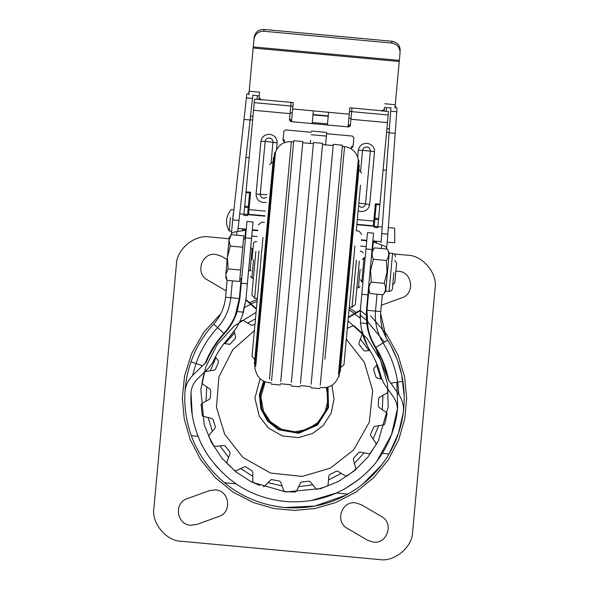 <?xml version="1.0" encoding="UTF-8"?>
<svg xmlns="http://www.w3.org/2000/svg" width="589" height="589" viewBox="0 0 589 589"><rect width="100%" height="100%" fill="white"/><g stroke="black" fill="none" stroke-linecap="round" stroke-linejoin="round"><path stroke-width="0.88" d="M394.1 253.977L407.455 255.206C422.637 255.236 437.833 273.517 435.08 288.455L412.609 531.926C412.58 547.107 394.299 562.304 379.368 559.55L181.545 541.291C166.363 541.262 151.167 522.98 153.92 508.049L176.391 264.571C176.42 249.39 194.701 234.201 209.632 236.947L229.114 238.751M401.889 297.813L381.355 305.22M395.845 271.242L398.304 271.242C412.491 271.728 415.319 293.845 401.705 297.879M227.185 259.616L221.39 256.222L215.699 254.389C201.659 252.269 194.834 273.495 207.475 279.952L226.139 290.892M196.63 524.497L190.696 525.255L196.63 524.497L218.953 516.443M190.696 525.255C176.509 524.74 173.689 502.689 187.295 498.618L209.434 490.637L215.36 489.879C229.555 490.365 232.383 512.474 218.762 516.516M367.61 540.282L373.301 542.108C387.341 544.229 394.166 523.01 381.525 516.546L361.219 504.648L355.528 502.815C341.487 500.694 334.662 521.92 347.311 528.377L367.61 540.282L373.301 542.108C387.341 544.229 394.166 523.01 381.525 516.546M412.609 531.926C412.58 547.107 394.299 562.304 379.368 559.55M181.545 541.291C166.363 541.262 151.167 522.98 153.92 508.049M176.391 264.571C176.42 249.39 194.701 234.201 209.632 236.947M407.455 255.206C422.637 255.236 437.833 273.517 435.08 288.455M221.39 256.222L215.699 254.389C201.659 252.269 194.834 273.495 207.475 279.952M331.909 385.324L334.073 399.033L331.092 413.338L323.265 425.435L312.619 433.438L298.395 437.634L282.433 435.948L268.451 428.048L259.315 416.371L254.919 398.171L260.088 378.69M346.295 339.198L364.333 362.287L372.668 390.514L369.31 422.195L353.643 449.944L330.466 468.078L302.231 476.42L270.55 473.055L242.808 457.395L224.667 434.211L216.472 407.293L218.902 376.931L232.824 349.616L254.389 330.716M386.899 413.169L386.995 414.015L386.362 412.506L378.926 407.345L378.271 406.02L378.631 398.554L379.412 397.295L387.304 392.87L388.085 391.427L387.849 388.733L388.085 391.427M386.995 414.015L384.772 423.844L383.999 424.787L384.772 423.844M383.549 424.934L374.619 426.392M376.224 443.87L376.025 444.702L375.944 443.061L370.724 435.676L370.562 434.203L374.162 426.539M376.025 444.702L369.914 453.692M369.053 453.78L360.159 452.094L358.753 452.558L359.18 452.242M355.69 469.072L355.219 469.786L355.704 468.218L353.326 459.486L353.68 458.051L358.753 452.558M355.219 469.786L347.039 475.978L355.219 469.786M328.088 484.931L327.094 486.234L328.088 484.931L328.839 475.919L329.656 474.682L336.304 471.259L337.784 471.303L345.559 475.934L346.936 476.03M317.471 489.223L327.094 486.234L317.471 489.223L315.91 488.708L310.189 481.706L308.813 481.154L301.399 482.096M296.414 491.189L295.037 492.08L296.414 491.189L300.891 482.258M295.037 492.08L284.973 491.594L283.684 490.578L280.695 482.038L279.591 481.051L271.264 479.534M263.371 486.691L264.513 486.242L270.881 479.814M259.771 485.417L253.616 482.708L252.755 481.309L252.872 472.268L252.173 470.957L245.885 466.915L244.406 466.819L236.226 470.677L234.599 470.471L227.199 463.631L226.868 462.026L230.071 453.567L229.857 452.094L225.329 446.145L223.975 445.549L214.97 446.381L213.512 445.63L208.896 436.67L209.132 435.043L215.037 428.188L215.338 426.738L213.122 419.604L212.055 418.58L202.373 416.025L201.099 404.231M202.336 403.274L200.915 405.07M201.696 403.627L209.588 399.209L210.369 397.95L210.729 390.485L210.074 389.152L202.638 383.999L202.005 382.482L204.228 372.653L205.001 371.711L204.228 372.653L202.101 383.329M205.451 371.563L214.381 370.106L215.545 369.193L218.438 362.301L218.276 360.829L215.449 356.831M224.026 343.49L229.82 344.263L235.32 338.454L235.674 337.011L234.105 331.261M239.436 322.279L241.961 320.526L239.436 322.279M243.066 320.409L242.064 320.475M243.441 320.571L251.216 325.194L252.696 325.238L255 324.053M347.296 328.404L352.774 325.82L354.401 326.026L361.801 332.873L362.132 334.478L358.929 342.938L359.143 344.403L363.671 350.352L365.025 350.948L369.899 350.499M381.716 379.176L376.945 377.924L375.878 376.901L373.662 369.759L373.963 368.309L377.159 364.598M257.283 484.386L253.616 482.708M214.131 446.212L208.896 436.67M202.373 416.025L204.015 416.46M214.838 369.958L214.381 370.106M229.82 344.263L228.841 344.403M353.621 325.688L361.801 332.873M362.206 333.624L362.132 334.478M208.778 435.823L209.132 435.043M226.794 462.873L226.868 462.026M235.379 470.81L234.599 470.471M252.983 482.133L252.755 481.309M264.513 486.242L263.784 486.647M284.178 491.27L283.684 490.578M316.617 489.194L315.91 488.708M345.934 476.089L345.559 475.934M387.901 392.259L387.304 392.87M327.985 387.098L328.522 407.64L317.515 425.008L298.719 433.29L278.516 429.72L267.502 420.98L260.765 408.626L259.396 394.601L263.622 381.157M327.101 387.326L327.653 407.36L316.948 424.294L298.623 432.385L278.928 428.91L268.186 420.384L261.626 408.332L260.309 394.652L264.446 381.547M371.696 353.474L370.179 350.948C375.546 359.614 379.316 368.743 381.495 378.337L384.19 383.895L393.894 397.649C396.743 402.265 397.847 407.043 397.2 411.976C395.241 426.642 390.264 440.432 382.261 453.324C374.081 467.165 361.285 479.174 343.873 489.341L336.319 493.045C320.313 500.135 303.195 502.925 284.98 501.423C266.788 499.56 250.48 493.685 236.042 483.79L235.872 483.679M218.033 468.159L214.904 464.581M211.053 459.663L210.685 459.162M205.752 451.719L204.486 449.562M192.22 414.803L191.027 392.944C190.262 407.728 192.64 422.188 198.14 436.331C203.647 451.439 214.028 465.582 229.29 478.769L236.042 483.79L224.475 482.722C216.215 475.787 209.301 468.189 203.75 459.921C198.257 451.653 194.134 443.583 191.366 435.705C186.286 421.533 184.143 407.087 184.931 392.384C185.513 381.856 187.538 371.644 191.027 361.749C195.798 348.055 203.352 335.487 213.674 324.046L217.577 327.631C207.932 338.115 200.753 350.072 196.019 363.509L192.544 375.546M237.036 312.03L237.691 311.603L237.036 312.03M244.649 307.421L250.87 304.277L244.649 307.421M354.593 313.849L360.129 318.082L354.593 313.849M366.211 323.464L366.77 324.009M396.868 382.254L397.671 407.772L391.471 434.741L377.107 460.789M371.085 468.034L367.374 471.899M359.076 479.277L345.036 488.701M380.649 313.127L380.766 311.581C379.912 321.822 382.173 331.327 387.54 340.096C395.469 352.87 400.594 366.608 402.905 381.304C404.525 391.729 404.65 402.132 403.288 412.536C401.374 427.135 396.625 440.94 389.034 453.95C384.875 461.187 379.345 468.365 372.439 475.478C365.46 482.597 357.273 488.804 347.878 494.112L336.319 493.045L311.552 500.451M347.878 494.112C328.758 504.81 307.605 509.279 284.413 507.512C261.295 505.001 241.321 496.741 224.475 482.722M253.042 222.23L245.944 299.138L243.419 312.133L241.357 317.979C238.427 325.238 234.231 331.879 228.76 337.895C221.891 345.434 216.516 353.724 212.622 362.75L208.948 367.72L196.895 379.471C193.244 383.498 191.285 387.989 191.027 392.944M246.968 221.552L239.856 298.579L237.198 311.559L235.696 315.682C233.03 322.271 229.224 328.301 224.254 333.764C216.45 342.349 210.435 351.817 206.231 362.176L192.551 375.546C187.825 380.546 185.285 386.156 184.931 392.384M382.261 453.324L389.034 453.95L398.451 433.371L403.288 412.536C404.091 406.381 402.618 400.402 398.886 394.593L387.886 378.941C385.64 367.992 381.466 357.582 375.362 347.709C371.482 341.429 368.832 334.81 367.426 327.845L366.704 323.508L366.461 310.263L366.991 310.307L367.941 327.749C369.355 334.707 371.983 341.267 375.811 347.429L375.362 347.709L370.805 338.866M370.179 350.948C365.902 344.035 362.986 336.739 361.44 329.067L360.483 322.934L360.38 309.696L367.477 232.795M345.831 495.224L314.865 506.069L284.413 507.512L274.776 506.187M212.025 470.618L207.063 464.537M360.431 310.55L366.211 315.203M390.971 345.971L396.831 358.649M398.039 361.94L401.698 374.862M401.75 375.068L404.209 396.426M381.554 465.038L362.868 484.07M245.944 299.138L242.572 314.747M242.293 315.535L241.357 317.979M222.465 345.566L217.937 352.391M214.101 359.504L212.622 362.75M238.839 323.449L237.882 325.246M235.504 329.199L228.76 337.895M246.261 229.209L238.044 228.451L237.765 231.47L252.88 94.954M361.793 294.323L367.882 294.883L366.461 310.263L373.559 233.354M361.44 329.067L360.659 324.421M360.129 318.045L360.122 313.959M367.58 346.406L361.639 330.024M386.237 337.872L380.634 313.436M233.612 209.934L231.175 209.706C225.683 216.362 225.027 223.467 229.209 231.013L231.646 231.234L231.396 233.958C231.536 232.913 233.377 232.132 236.933 231.595L236.601 235.151M244.825 238.994L245.628 230.306L236.933 231.595M245.628 230.306L246.18 230.071M231.374 234.164L233.303 213.277M394.571 228.422L394.799 242.661L394.615 228.171L388.32 227.59L388.372 226.846L387.518 238.42M387.555 238.022L386.612 248.286M372.174 248.367L372.785 241.762L381.598 244.943C384.992 246.121 386.664 247.233 386.612 248.263L386.546 248.992M382.327 294.677L380.766 311.581L366.991 310.307L368.817 290.495M251.658 237.242L252.269 230.638M227.111 280.349L225.55 297.254L227.111 280.349M238.862 220.419L232.773 219.852L243.993 119.412L246.791 94.38L246.401 97.862L252.49 98.429M250.082 119.979L243.993 119.412L233.502 213.299M381.606 235.607L381.009 242.41M382.283 226.264L381.466 237.522M395.138 106.02L397.023 108.243L387.834 234.164L381.753 233.605L389.101 132.812L395.19 133.372M205.001 363.833C209.412 352.45 215.699 342.305 223.864 333.403C228.657 328.206 232.434 322.235 235.21 315.498L239.333 298.527L230.829 297.739C229.533 309.181 225.116 319.142 217.577 327.631L224.254 333.764L230.351 325.908M357.339 219.594L373.772 221.111L375.37 203.787L376.143 205.37L374.854 219.322L378.506 219.66L378.617 218.497L377.866 226.625L382.232 227.023L386.369 170.302L383.093 170M386.899 128.719L389.381 128.947L390.676 111.181L389.101 132.812M390.934 107.691L390.676 111.181L396.765 111.741M367.941 327.749L367.426 327.845L367.845 329.73L366.689 323.398M225.396 298.719L225.55 297.254C224.527 307.473 220.566 316.403 213.674 324.046L215.213 322.279M224.483 303.718L223.503 307.2M221.147 313.053L218.909 317.125M366.292 312.582L366.314 319.422M241.173 278.56L239.333 298.527L239.856 298.579L237.198 311.559L243.419 312.133M237.19 311.566L234.937 317.464L235.696 315.682L235.21 315.498M249.051 92.539L246.791 94.38M290.156 112.757L292.284 112.955M312.98 114.87L328.198 116.269M348.894 118.183L351.022 118.382M398.886 394.593L397.671 382.121C395.484 368.051 390.61 354.976 383.049 342.901C377.144 333.013 374.626 322.411 375.495 311.095L377.056 294.191M387.584 377.549L375.362 347.709M222.215 336.061L217.775 341.627M213.299 348.261L209.183 355.653M232.346 223.702L232.891 217.783M229.209 231.013L230.454 217.555M394.799 242.661L387.172 242.212M326.35 387.481L328.095 399.592L325.047 412.293L317.456 422.814L307.377 429.307L295.045 431.862L281.645 429.315L270.366 421.658L263.445 411.129L260.905 396.883L265.16 381.834M220.86 313.642L203.897 332.122L191.639 353.51L184.541 376.099L182.332 398.252L184.202 418.661L190.21 439.541L200.613 459.626L215.184 477.561L233.119 492.132L253.211 502.542L274.091 508.543L294.5 510.42L314.909 508.543L335.789 502.542L355.881 492.132L373.816 477.561L388.387 459.626L398.79 439.541L404.798 418.661L406.668 398.252L404.599 376.805L397.958 354.917L386.472 334.044L370.503 315.756M384.433 342.04L366.94 320.791L384.433 342.04M360.1 314.916L366.373 320.261M351.964 108.177L351.648 111.63L388.166 115.002L387.864 118.308M374.656 221.471L373.772 221.111L373.338 225.778L374.221 226.191L374.965 218.166L378.617 218.497L387.51 122.122M376.342 243.139L376.518 241.232L376.481 241.659L372.83 241.321M377.866 226.596L377.77 227.656L374.118 227.325L374.214 226.264L377.866 226.596M375.37 203.787L379.934 204.206L388.49 111.542L381.105 110.865M349.513 111.446L351.648 111.645L350.992 118.75M348.283 317.685L360.299 310.624M349.189 307.856L356.168 312.435L348.327 317.191M356.168 312.435L360.335 310.16M245.9 299.602L249.581 302.599L257.283 299.374M242.926 230.704L242.44 230.667L242.572 229.276M265.425 211.112L248.992 209.596L248.558 214.263L247.616 214.506L249.537 193.685L248.249 207.637L244.597 207.299L243.956 214.241L244.332 210.214M249.537 193.685L250.59 192.264L246.025 191.845L244.597 207.299M248.249 207.637L247.608 214.573L243.956 214.241L243.993 213.836M243.861 215.309L247.513 215.64L243.861 215.309L243.956 214.241L239.59 213.859M247.513 215.64L247.608 214.573M271.014 163.492L272.979 142.118C272.913 139.777 271.728 138.415 269.409 138.017C267.06 137.981 265.639 139.107 265.146 141.397L277.139 142.788C277.051 138.076 274.592 135.249 269.755 134.307C264.822 134.351 261.884 136.677 260.942 141.286L265.146 141.397L260.272 194.193C260.338 196.527 261.531 197.897 263.85 198.294L266.684 197.477M358.598 205.959L361.234 207.284C363.582 207.313 365.003 206.187 365.497 203.904L369.656 204.567C368.707 209.183 365.769 211.51 360.843 211.554L358.141 210.84M366.8 147.007C364.451 146.97 363.03 148.097 362.537 150.386L370.371 151.108C370.304 148.767 369.112 147.397 366.8 147.007M374.854 219.322L374.214 226.264M245.856 300.059L256.37 309.203M261.958 99.865L254.581 99.188L254.257 102.67M254.581 99.188L254.257 102.641L290.782 106.013L291.099 102.56M254.257 102.641L253.557 110.268L290.075 113.64L290.775 106.042M256.421 308.702L249.581 302.599M251.047 303.858L257.099 301.325M349.012 309.807L354.497 313.407M351.648 111.63L350.941 119.258L387.466 122.63M284.531 140.432L284.325 142.707L284.531 140.432L283.095 139.416L283.846 131.214L282.992 140.513L284.435 141.522M283.846 131.214L285.503 129.904L311.375 132.289M351.486 146.609L351.28 148.884L351.486 146.609L353.091 145.881L353.849 137.679L352.458 136.088L326.593 133.696L325.562 144.857M351.39 147.699L352.988 146.97L353.849 137.679M291.584 120.576L290.973 120.524L290.878 121.614L348.703 126.952L350.352 125.641L350.941 119.258M350.455 124.544L348.195 125.803M312.177 123.58L313.348 110.872L328.566 112.278L328.228 115.93L313.017 114.524L312.28 122.49L327.499 123.896M290.878 121.614L289.486 120.023L290.075 113.64M290.973 120.524L289.589 118.926M246.025 191.845L253.557 110.268M359.342 261.074L355.336 304.447L352.016 307.208L356.367 260.066M357.795 277.817L358.119 274.268M258.976 251.076L254.625 298.218L251.864 294.898L255.862 251.525M360.512 185.218L356.293 230.873L359.032 231.124L361.801 234.444M351.928 244.972L340.611 367.543L343.939 364.782L354.902 245.981M262.988 237.492L252.026 356.293L254.787 359.621L266.103 237.05M252.026 356.293L253.152 344.123M340.876 364.672L358.87 169.698L361.631 173.048M269.725 164.559L273.046 161.798L255.052 356.75M274.231 156.578L274.584 153L275.468 152.05L255.678 366.491M280.703 381.466L302.849 141.529L293.72 140.69L271.573 380.627M313.068 147.228L310.381 176.273M322.198 148.075L322.632 143.355L313.503 142.516L291.356 382.452M322.301 146.889L300.486 383.292M332.019 158.036L312.074 374.118M320.269 385.118L342.415 145.181L333.286 144.342L311.139 384.278M342.297 146.396L344.55 146.609C352.141 147.802 356.713 152.168 358.274 159.693L338.484 374.133M361.609 269.725C359.614 291.319 359.614 291.319 361.609 269.725C363.604 248.131 363.604 248.131 361.609 269.725M360.093 269.585L358.406 287.844L360.093 269.585M253.572 259.756L251.886 278.015L253.572 259.756M252.048 259.616L253.594 242.874L252.048 259.616M392.583 253.403L389.071 291.445L385.721 291.135L389.233 253.093L392.583 253.403C394.667 254.176 395.587 255.339 395.329 256.892M373.389 259.3L370.569 270.557L371.284 282.138C368.611 285.724 368.258 289.53 370.231 293.558L383.167 294.75C385.913 291.172 386.266 287.366 384.219 283.331L387.039 272.074L386.325 260.493C389.071 256.907 389.425 253.101 387.385 249.066L374.449 247.873C371.777 251.459 371.423 255.273 373.389 259.3L386.325 260.493M371.284 282.138L384.219 283.331M370.231 293.558L368.375 289.538M393.872 272.707L392.399 288.684L393.872 272.707M395.698 272.862C396.898 259.882 396.898 259.889 395.698 272.884C394.497 285.864 394.497 285.856 395.698 272.862M362.957 281.763L365.136 258.144M360.527 279.782L361.808 282.021L364.054 257.673L364.915 257.754M253.101 248.241L252.063 249.456L250.207 269.6L250.995 270.992M250.207 269.6L248.536 271.566L250.789 247.218L252.063 249.456M228.981 240.194L227.398 257.319L230.218 246.062L228.981 240.194C229.298 236.712 229.298 236.704 228.981 240.194L231.271 234.658L243.809 235.814L239.59 281.505L239.878 278.442L241.704 278.612M229.224 237.558L231.271 234.658M228.112 268.901L227.398 257.319L225.815 274.459L228.112 268.901L240.651 270.056M239.59 281.505L227.052 280.342L225.815 274.481M242.756 247.218L230.218 246.062M291.643 119.92L289.766 119.751M252.99 116.357L250.509 116.129M350.131 125.324L348.254 125.148L348.924 117.837M291.481 121.673L293.248 102.574L292.659 108.958L313.348 110.872M389.115 132.613L386.568 132.378M245.907 157.337L249.184 157.638M252.652 120.016L250.104 119.781M384.153 111.144L384.411 108.295C384.087 109.9 382.99 110.695 381.127 110.68L349.851 107.794L349.262 114.185L328.566 112.278L327.396 124.986M310.631 140.315L310.344 143.451M325.85 141.721L325.533 145.159M311.493 131.038L326.704 132.444L326.372 136.103L311.154 134.697M252.843 95.256L259.263 95.845L259.175 96.736C259.212 98.37 260.139 99.357 261.972 99.688L293.248 102.574M290.782 106.027L292.91 106.226M384.499 107.404L390.912 108.001M394.917 108.369L395.256 104.717L394.917 108.369M400.049 52.767L399.349 60.409L400.049 52.767C399.968 47.363 397.192 44.131 391.737 43.056L263.916 31.261C258.321 31.269 255.008 33.948 253.969 39.286L249.176 91.236L259.594 92.193L258.917 99.585M253.263 46.929L399.349 60.409L395.256 104.717L384.831 103.752M348.092 126.893L349.262 114.185M259.594 92.193L259.263 95.845M249.176 91.236L248.838 94.888M253.969 39.286L254.131 37.475C255.17 32.137 258.49 29.465 264.086 29.45L391.906 41.245C397.406 42.283 400.174 45.522 400.218 50.956M253.432 45.117L254.131 37.475M282.043 485.881L268.017 482.708M252.821 476.332L240.724 468.557M228.628 457.373L219.925 445.925M212.379 431.273L208.116 417.542M206.04 401.197L206.732 386.833M210.361 370.761L215.927 357.501M224.843 343.645L234.599 333.087M247.719 323.111L255.486 318.804M347.989 320.836L366.947 338.204L380.487 360.041L387.481 383.807L388.195 406.896L378.433 440.778L368.191 456.762L354.637 470.618L338.535 481.404L320.946 488.553L285.849 491.948L251.967 482.185L235.99 471.944L222.134 458.389L211.341 442.287L204.199 424.698L200.805 389.601L205.73 367.028L216.958 344.948L234.267 325.953L256.082 312.354M191.366 435.705L198.14 436.331M360.483 322.934L366.704 323.508M241.276 283.199L247.365 283.758M243.529 258.814L245.466 237.838L251.547 238.405M257.386 95.676L256.973 99.408M365.983 248.963L372.071 249.522M232.39 280.835L230.829 297.739L225.55 297.254M386.097 111.321L386.369 107.581M381.267 248.506L381.598 244.943M373.286 242.094L372.498 250.627M388.784 380.796C386.553 368.861 382.224 357.737 375.811 347.429L387.54 340.096M402.905 381.304L390.706 383.211M202.668 365.857L191.027 361.749M347.4 327.285L348.276 327.948M360.372 339.131L369.075 350.58M376.621 365.224L380.884 378.955M382.96 395.3L382.268 409.664M378.639 425.737L373.073 438.996M364.157 452.853L354.401 463.418M341.281 473.387L328.5 479.969M312.766 484.857L298.498 486.669M251.768 236.02L257.246 236.528M360.726 246.077L366.203 246.585M375.87 242.977L376.356 243.021M252.306 230.196L257.783 230.704M242.565 229.298L246.217 229.636M361.263 240.253L366.741 240.761M249.883 192.905L245.959 192.544M248.359 206.474L244.707 206.143M266.942 194.664L256.068 194.083L260.942 141.286M358.856 203.146L365.497 203.904L370.371 151.108L374.523 151.771L369.656 204.567M357.692 157.16L358.333 150.276L362.537 150.386L360.564 171.76M358.333 150.276C359.275 145.667 362.213 143.341 367.138 143.296C371.983 144.239 374.442 147.066 374.523 151.771M266.235 202.358L263.452 202.564C258.615 201.622 256.149 198.795 256.068 194.083M276.499 149.665L277.139 142.788M248.05 209.78L248.992 209.596L250.59 192.264M379.868 204.898L375.951 204.538M283.927 140.373L283.824 141.463M351.994 147.758L352.097 146.668M348.703 126.952L348.798 125.862M275.468 152.05C278.376 144.931 283.677 141.485 291.356 141.699L269.431 379.235M344.55 146.609L324.922 359.261M399.246 61.506L253.16 48.018M391.906 41.245L391.737 43.056M263.916 31.261L264.086 29.45M381.495 378.337L380.634 374.884M378.167 367.19L374.965 359.643M253.064 222.024L246.975 221.464M373.581 233.148L367.492 232.589M386.355 338.071L386.112 337.644M381.083 241.652L372.866 240.894M366.778 240.334L361.3 239.826M257.827 230.277L252.35 229.769M374.214 226.286L356.868 224.681M264.954 216.2L247.608 214.602M248.33 214.293L264.991 215.802M356.905 224.291L373.559 225.852M377.77 227.663L374.118 227.332M258.321 224.895L261.649 222.134L264.387 222.384M254.625 298.218L257.364 298.468M352.016 307.208L349.277 306.957M358.583 164.324L359.202 165.17L358.966 168.645L359.246 165.656M358.966 168.645L340.236 371.615L339.404 372.97C338.535 379.309 339.986 374.332 338.189 377.291C335.281 384.411 329.98 387.856 322.301 387.643L320.055 387.437M254.691 360.696C254.36 366.071 254.006 362.684 255.074 365.018M274.319 156.549C272.574 159.464 273.995 154.627 273.149 160.723L254.419 363.693L254.956 362.706M273.149 160.723L273.421 157.734M274.864 154.296L274.54 153.25L254.691 368.294L255.383 369.649C256.944 377.181 261.516 381.539 269.114 382.732L271.36 382.946M271.249 384.161L280.379 385M313.385 143.731L302.739 142.744M291.143 384.772L280.489 383.785M291.025 385.986L300.162 386.826M300.272 385.611L310.926 386.598M322.514 144.57L333.168 145.557M310.808 387.812L319.937 388.652M338.793 375.046L339.117 376.091L346.693 294.021L358.966 161.047L358.458 162.012M358.657 164.375L358.966 160.804L358.274 159.693M293.609 141.905L291.356 141.699M360.063 286.468L358.406 287.844L356.882 287.704M363.155 252.99L361.771 251.326L360.254 251.186M250.502 276.351L251.886 278.015L253.403 278.155M253.594 242.874L255.258 241.497L256.775 241.637M385.721 291.135L383.167 294.75M389.233 253.093L387.385 249.066M371.887 251.496L374.449 247.873M389.071 291.445C391.265 291.01 392.37 290.09 392.399 288.684M396.625 262.804L394.718 260.507M394.77 282.948L392.473 284.855M361.808 282.021L362.669 282.102M362.39 259.639L364.054 257.673M225.572 277.124L227.045 280.327M245.355 239.046L243.529 238.876"/></g></svg>
